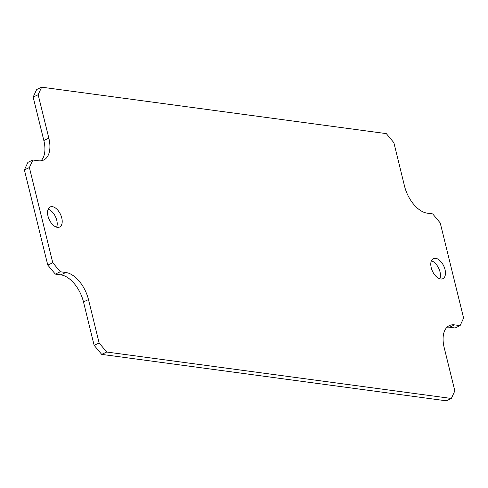 <?xml version="1.0" encoding="UTF-8"?>
<svg xmlns="http://www.w3.org/2000/svg" width="488" height="488" viewBox="0 0 488 488"><rect width="100%" height="100%" fill="white"/><g stroke="black" fill="none" stroke-linecap="round" stroke-linejoin="round"><path stroke-width="0.73" d="M38.162 94.715L41.645 87.181L36.649 89.536L33.166 97.069L38.162 94.715L48.837 138.165A26.651 14.902 -115.2 0 1 43.658 160.04A26.651 14.902 -115.2 0 1 38.393 160.766L32.879 160.021L27.883 162.376L24.4 169.909L29.396 167.555L32.879 160.021M451.351 398.464L446.355 400.819L101.699 354.38L106.701 352.025L451.351 398.464L454.834 390.931L444.159 347.48A26.651 14.902 -115.2 0 1 449.338 325.606A26.651 14.902 -115.2 0 1 454.602 324.88L460.117 325.624L463.6 318.091L440.219 222.906L432.673 213.89L427.159 213.146A26.651 14.902 -115.2 0 1 404.515 186.087L393.846 142.636L386.301 133.62L41.645 87.181M29.396 167.555L52.777 262.733L47.781 265.094L55.327 274.11L60.323 271.755L52.777 262.733M60.323 271.755L65.837 272.499A26.651 14.902 -115.2 0 1 88.481 299.559L99.149 343.009L94.153 345.364L101.699 354.38M106.701 352.025L99.149 343.009M445.019 269.571A11.102 6.21 -115.2 0 1 442.86 278.685A11.102 6.21 -115.2 0 1 432.508 271.291A11.102 6.21 -115.2 0 1 433.387 258.597A11.102 6.21 -115.2 0 1 445.019 269.571M61.762 217.935A11.102 6.21 -115.2 0 1 59.609 227.048A11.102 6.21 -115.2 0 1 49.258 219.649A11.102 6.21 -115.2 0 1 50.136 206.961A11.102 6.21 -115.2 0 1 61.762 217.935M460.117 325.624L455.121 327.979L449.607 327.235A26.651 14.902 64.8 0 0 447.038 327.198M94.153 345.364L83.485 301.913A26.651 14.902 64.8 0 0 60.841 274.854L55.327 274.11M47.781 265.094L24.4 169.909M439.871 278.813A11.102 6.21 64.8 0 0 440.024 271.926A11.102 6.21 64.8 0 0 431.386 260.824M56.614 227.176A11.102 6.21 64.8 0 0 56.767 220.289A11.102 6.21 64.8 0 0 48.129 209.187M40.962 160.802A26.651 14.902 64.8 0 0 43.841 140.52L33.166 97.069M449.607 327.235L454.602 324.88M83.485 301.913L88.481 299.559M43.841 140.52L48.837 138.165M60.841 274.854L65.837 272.499"/></g></svg>
